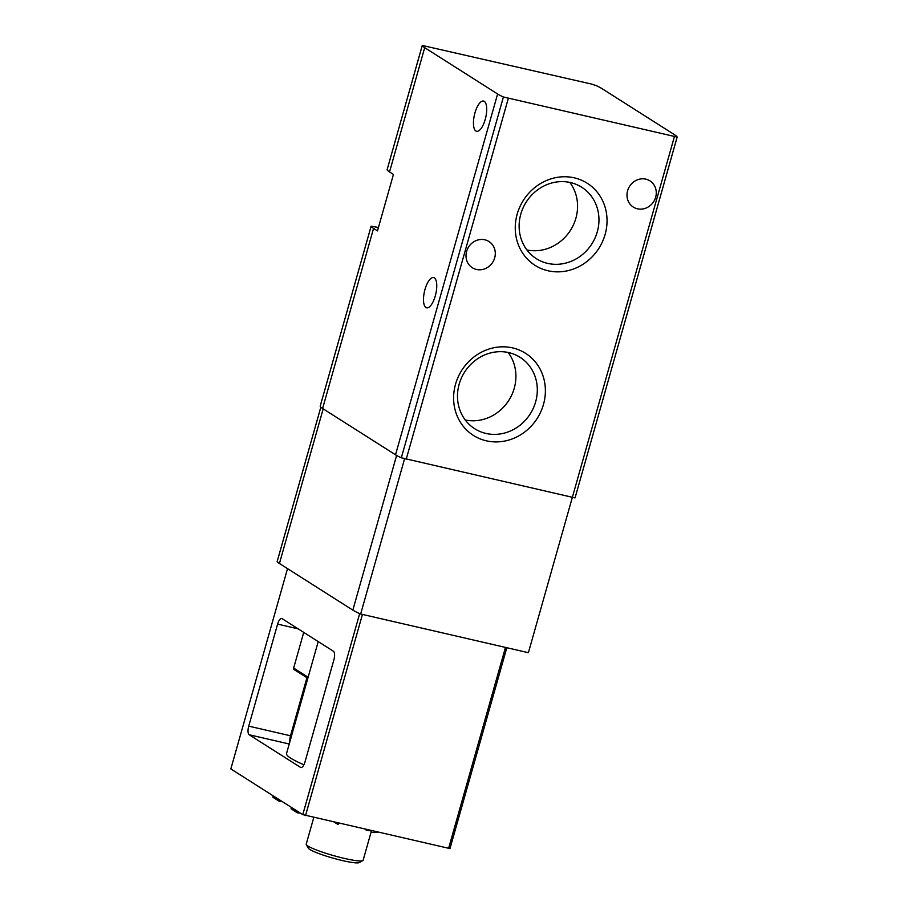 <?xml version="1.0" encoding="UTF-8"?>
<svg xmlns="http://www.w3.org/2000/svg" width="908" height="908" viewBox="0 0 908 908"><rect width="100%" height="100%" fill="white"/><g stroke="black" fill="none" stroke-linecap="round" stroke-linejoin="round"><path stroke-width="1.36" d="M378.443 227.465L371.134 226.206A42.131 5.107 15.8 0 0 373.551 228.419L377.467 230.904L393.448 174.427L389.532 171.941A42.131 5.107 -164.2 0 1 387.114 169.717L387.149 169.626M591.153 83.979L422.288 45.445A42.131 5.107 15.8 0 0 424.706 47.67L497.618 93.989A42.131 5.107 15.8 0 0 503.407 96.986L677.141 137.063A42.131 5.107 15.8 0 0 674.723 134.849L601.811 88.519A42.131 5.107 15.8 0 0 596.023 85.522L591.153 83.979M475.883 131.002A15.527 5.788 103 0 1 474.68 113.886A15.527 5.788 103 0 1 483.567 101.049A15.527 5.788 103 0 1 485.723 117.472A15.527 5.788 103 0 1 476.598 131.297A15.527 5.788 103 0 1 475.883 131.002M425.943 307.517A15.527 5.788 103 0 1 424.728 290.401A15.527 5.788 103 0 1 433.627 277.564A15.527 5.788 103 0 1 435.772 293.999A15.527 5.788 103 0 1 426.647 307.823A15.527 5.788 103 0 1 425.943 307.517M320.218 406.16L320.184 406.251A42.131 5.107 15.8 0 0 322.601 408.475L395.525 454.794A42.131 5.107 15.8 0 0 401.313 457.791L575.048 497.913L677.118 137.153M543.461 404.503A48.635 44.73 122.4 0 0 488.89 349.069A48.635 44.73 122.4 0 0 466.122 429.518A48.635 44.73 122.4 0 0 543.461 404.503M605.114 234.446A48.635 44.73 122.4 0 0 550.543 179.001A48.635 44.73 122.4 0 0 527.775 259.461A48.635 44.73 122.4 0 0 605.114 234.446M627.598 190.737A15.527 14.278 -57.6 0 1 649.958 180.874A15.527 14.278 -57.6 0 1 653.681 201.633A15.527 14.278 -57.6 0 1 633.307 207.081A15.527 14.278 -57.6 0 1 627.598 190.737M466.621 251.391A15.527 14.278 -57.6 0 1 488.981 241.528A15.527 14.278 -57.6 0 1 492.704 262.287A15.527 14.278 -57.6 0 1 472.33 267.735A15.527 14.278 -57.6 0 1 466.621 251.391M277.178 561.496L277.167 561.575A42.131 5.107 15.8 0 0 279.426 563.493L352.837 610.131A42.131 5.107 15.8 0 0 360.658 614.012L404.548 458.915M360.658 614.012L528.399 652.704L674.349 136.836M313.782 817.461L306.223 844.156A29.567 3.587 15.8 0 0 306.314 844.633L308.357 848.22A26.616 3.223 15.8 0 0 332.998 858.128A26.616 3.223 15.8 0 0 359.182 862.6L362.803 860.614A29.567 3.587 15.8 0 0 363.132 860.262L371.349 831.206M306.314 844.633A29.567 3.587 15.8 0 0 333.701 855.654A29.567 3.587 15.8 0 0 362.803 860.614M526.901 249.938A42.301 38.919 122.4 0 0 575.899 218.204A42.301 38.919 122.4 0 0 569.804 182.417M597.294 231.79A42.301 38.919 122.4 0 0 581.733 187.264A42.301 38.919 122.4 0 0 526.197 202.098A42.301 38.919 122.4 0 0 536.367 258.678A42.301 38.919 122.4 0 0 597.294 231.79M465.248 419.995A42.301 38.919 122.4 0 0 514.246 388.261A42.301 38.919 122.4 0 0 508.151 352.474M535.641 401.858A42.301 38.919 122.4 0 0 520.08 357.321A42.301 38.919 122.4 0 0 464.555 372.166A42.301 38.919 122.4 0 0 474.714 428.735A42.301 38.919 122.4 0 0 535.641 401.858M277.598 624.114L248.735 726.139A7.389 2.758 -77 0 0 249.178 734.754L300.559 767.408A7.389 2.758 -77 0 0 300.9 767.544A7.389 2.758 -77 0 0 305.009 761.891L333.883 659.866A7.389 2.758 -77 0 0 333.429 651.252L282.048 618.609A7.389 2.758 -77 0 0 281.707 618.462A7.389 2.758 -77 0 0 277.598 624.114L298.187 628.858M449.823 848.549L302.784 814.635L230.848 768.928L287.53 568.635M306.938 677.709L290.503 735.775A7.389 2.758 -77 0 0 289.856 741.813M318.22 641.593L286.531 753.549A73.185 8.864 15.8 0 0 303.919 764.774M303.737 632.388L293.647 668.05A1.476 1.362 122.4 0 0 294.192 669.616L307.835 678.276M371.599 830.797L371.304 831.819C372.076 832.511 373.858 832.681 376.672 832.318L377.546 832.171M371.463 831.274L368.546 830.094M366.094 830.082L368.41 830.604M291.252 807.428L291.071 808.801L297.449 812.853L300.378 813.103M296.053 810.356L297.449 812.853M273.24 795.851L272.854 797.224L273.546 796.055M272.854 797.224L279.233 801.276L281.548 801.14M278.325 799.085L279.233 801.276M334.167 822.171L338.151 824.475L338.514 823.17M373.551 228.419L322.601 408.475M497.618 93.989L395.525 454.794M424.706 47.67L389.532 171.941M371.134 226.206L320.184 406.251M422.288 45.445L387.114 169.717M503.407 96.986L401.313 457.791M508.276 98.529L406.182 459.334M279.426 563.493L323.191 408.838M352.837 610.131L396.603 455.453M277.167 561.575L320.853 407.159M300.559 767.408L301.263 767.566M359.681 613.592L302.784 814.635M505.472 647.415L448.552 848.549M362.44 614.421L305.531 815.566M249.178 734.754L289.243 743.992M248.735 726.139L290.503 735.775M308.13 677.255L293.647 668.05M371.134 226.16L320.184 406.205M422.277 45.4L387.114 169.671M677.152 137.119L575.048 497.913M277.156 561.53L320.842 407.147M506.823 647.722L449.948 848.685"/></g></svg>
